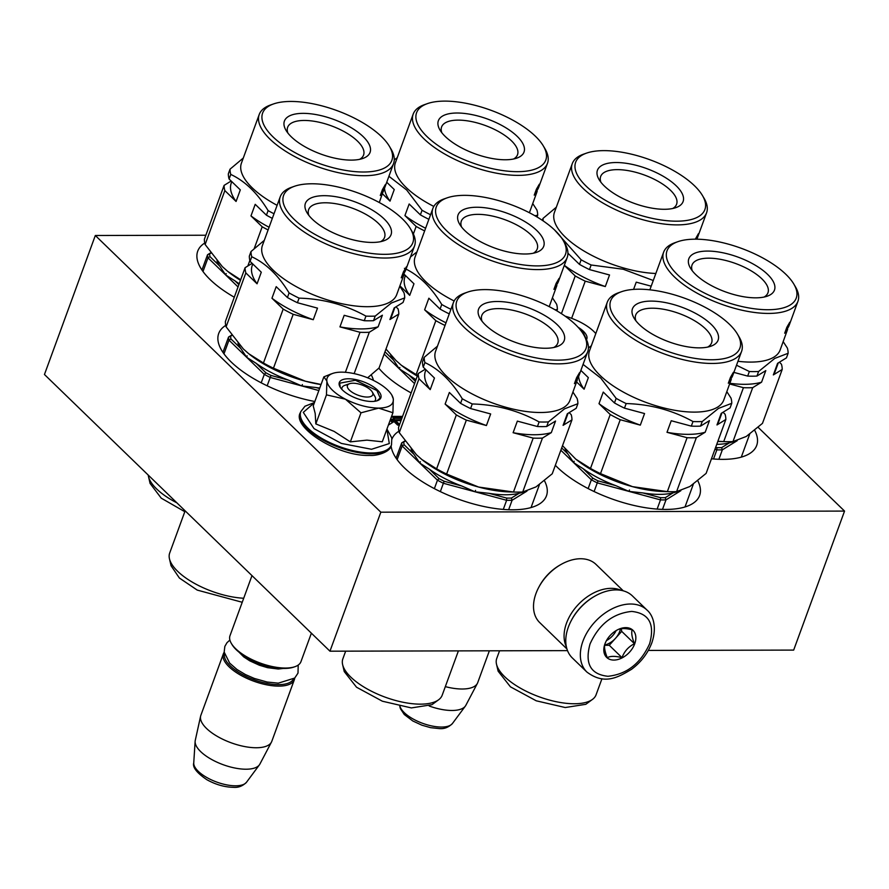 <?xml version="1.0" encoding="UTF-8"?>
<svg xmlns="http://www.w3.org/2000/svg" width="889" height="889" viewBox="0 0 889 889"><rect width="100%" height="100%" fill="white"/><g stroke="black" fill="none" stroke-linecap="round" stroke-linejoin="round"><path stroke-width="1.33" d="M205.859 235.229L95.323 235.496L44.45 374.502L329.963 651.192L567.526 650.626M648.325 650.437L793.677 650.092L844.55 511.086L758.15 427.353M329.963 651.192L380.836 512.186L844.55 511.086M95.323 235.496L380.836 512.186M378.825 368.19A82.299 33.349 20.1 0 0 383.781 373.491A82.299 33.349 20.1 0 0 411.151 392.927M225.75 325.374A82.299 33.349 20.1 0 0 218.705 333.486A82.299 33.349 20.1 0 0 231.118 361.934A82.299 33.349 20.1 0 0 314.839 401.506M373.48 380.425A82.299 33.349 20.1 0 0 371.291 374.925M204.759 243.041A82.299 33.349 20.1 0 0 197.725 251.165A82.299 33.349 20.1 0 0 210.137 279.602A82.299 33.349 20.1 0 0 234.285 297.226M391.116 445.9A82.299 33.349 20.1 0 0 404.284 467.747A82.299 33.349 20.1 0 0 486.361 507.008A82.299 33.349 20.1 0 0 546.446 495.884A82.299 33.349 20.1 0 0 544.457 480.738M398.917 431.198A82.299 33.349 20.1 0 0 392.005 438.966M555.347 465.28A82.299 33.349 20.1 0 0 557.436 467.381A82.299 33.349 20.1 0 0 639.513 506.641A82.299 33.349 20.1 0 0 699.61 495.517A82.299 33.349 20.1 0 0 697.809 480.782M711.456 458.791A82.299 33.349 20.1 0 0 756.695 445.456A82.299 33.349 20.1 0 0 754.694 430.32M401.328 419.775L394.783 419.786L393.227 418.186L401.85 418.341M399.617 424.464L395.638 420.619L401.028 420.608M390.816 418.475L397.627 425.075L399.394 425.064M402.573 416.374L391.571 416.396M388.393 425.098L393.049 422.219L390.393 419.641M394.783 419.786L394.527 420.486L393.149 418.786M401.072 420.464L394.527 420.486M395.638 420.619L395.383 421.308L399.261 425.064M402.317 417.063L391.316 417.097M392.449 422.586L390.138 420.341M445.322 686.63A37.782 15.302 -159.9 0 0 462.236 689.008A37.782 15.302 20.1 0 0 477.382 683.385A37.782 15.302 20.1 0 0 477.726 682.63L489.361 650.815M429.243 706.022A34.46 13.968 -159.9 0 0 452.001 710.478A34.46 13.968 20.1 0 0 465.336 706.133A34.46 13.968 20.1 0 0 465.825 705.355L477.382 683.385M349.566 383.704A13.491 5.467 -159.9 0 0 350.966 391.438A13.491 5.467 -159.9 0 0 367.235 397.05A13.491 5.467 20.1 0 0 372.28 392.016A13.491 5.467 20.1 0 0 352.955 383.215A13.491 5.467 -159.9 0 0 349.566 383.704L344.843 385.348M294.948 666.694L293.77 667.106A36.693 14.869 20.1 0 1 284.558 668.428A36.693 14.869 -159.9 0 1 231.973 644.492L231.34 643.414A37.782 15.302 -159.9 0 0 285.458 668.05A37.782 15.302 20.1 0 0 294.948 666.694A37.782 15.302 20.1 0 0 300.949 661.672L311.383 633.179M231.34 643.414A37.782 15.302 -159.9 0 1 229.995 635.702L251.987 575.616M224.506 654.026A36.693 14.869 -159.9 0 0 241.43 673.984A36.693 14.869 -159.9 0 0 278.613 684.641A36.693 14.869 20.1 0 0 293.326 679.207M224.195 652.259A37.782 15.302 -159.9 0 0 223.383 653.771A37.782 15.302 -159.9 0 0 239.708 674.651A37.782 15.302 -159.9 0 0 278.846 686.119A37.782 15.302 20.1 0 0 294.337 679.741A37.782 15.302 20.1 0 0 294.704 678.063M246.542 782.22C242.653 786.109 238.23 787.81 233.285 787.321C224.428 787.109 215.627 784.576 206.881 779.72C196.78 772.852 192.402 767.24 193.746 762.906A28.304 11.468 -159.9 0 0 207.637 777.975A28.304 11.468 -159.9 0 0 235.585 785.798A28.304 11.468 -159.9 0 0 246.542 782.22L259.399 764.862A34.46 13.968 20.1 0 1 246.064 769.218A34.46 13.968 -159.9 0 1 212.038 759.695A34.46 13.968 -159.9 0 1 195.124 741.348A34.46 13.968 -159.9 0 1 195.258 740.437L200.603 716.201A37.782 15.302 -159.9 0 0 217.983 736.759A37.782 15.302 -159.9 0 0 256.299 747.749A37.782 15.302 20.1 0 0 271.445 742.126A37.782 15.302 20.1 0 0 271.79 741.359L294.337 679.741M200.603 716.201A37.782 15.302 -159.9 0 1 200.836 715.401L223.383 653.771M259.399 764.862A34.46 13.968 20.1 0 0 259.888 764.084L271.445 742.126M578.094 327.274A22.125 8.968 -159.9 0 1 583.473 331.353A22.125 8.968 -159.9 0 1 586.473 339.676M595.797 333.597A35.082 14.213 20.1 0 0 581.062 322.529L580.328 322.151A35.082 14.213 -159.9 0 0 565.115 316.162M579.928 329.375L582.873 331.819L586.195 339.087M332.442 390.193A35.082 14.213 20.1 0 0 345.421 399.183L326.463 394.86L326.896 381.381A35.082 14.213 20.1 0 0 332.442 390.193M341.876 389.382A17.813 7.212 -159.9 0 1 342.009 387.715A17.813 7.212 -159.9 0 1 347.855 384.759M372.902 393.927A17.813 7.212 -159.9 0 1 375.458 399.961A17.813 7.212 -159.9 0 1 374.48 401.317M386.882 429.231L389.315 443.555L371.535 449.278L341.365 443.422L314.061 428.654L303.282 412.374L314.406 402.706M342.654 390.171A22.125 8.968 -159.9 0 1 340.098 387.048A22.125 8.968 -159.9 0 1 350.933 378.892A22.125 8.968 -159.9 0 1 377.536 390.093A22.125 8.968 -159.9 0 1 377.358 400.683A22.125 8.968 -159.9 0 1 342.654 390.171M332.73 373.413A35.082 14.213 -159.9 0 0 326.841 381.003L323.863 376.847L313.239 405.895L315.195 413.474L315.828 423.909L334.075 431.376L350.355 441.866L366.935 440.133L382.281 441.789L392.916 412.74L378.658 408.118C367.979 407.918 356.9 404.94 345.421 399.183L360.978 412.818L378.658 408.118C388.871 407.862 393.749 404.851 393.316 399.061A35.082 14.213 20.1 0 0 391.793 395.027A35.082 14.213 20.1 0 0 375.125 381.27L374.402 380.892A35.082 14.213 -159.9 0 0 341.876 372.147L341.198 372.147A35.082 14.213 -159.9 0 0 332.73 373.413L329.908 374.391M350.355 441.866L360.978 412.818M315.828 423.909L326.463 394.86M323.863 376.847L331.153 373.958M391.793 395.027L393.282 398.805M393.316 399.061L392.916 412.74M340.276 387.326L339.654 383.181L355.411 380.259L376.936 390.549L380.192 398.016L377.058 400.783M647.014 610.076L632.457 595.963A43.172 29.193 134.1 0 0 595.085 596.019A43.172 29.193 134.1 0 0 571.238 620.633A43.172 29.193 134.1 0 0 568.371 627.056A43.172 29.193 134.1 0 0 572.36 657.982L586.929 672.084C604.164 684.863 617.033 678.063 631.501 669.328C641.036 662.194 647.814 653.371 651.815 642.869C657.593 625.878 652.293 614.466 647.014 610.076A43.172 29.193 134.1 0 0 612.765 608.487A43.172 29.193 134.1 0 0 582.94 641.169A43.172 29.193 134.1 0 0 586.929 672.084M595.085 596.019L594.319 596.463A41.016 27.737 134.1 0 0 571.66 619.833L571.238 620.633M649.603 643.78C655.049 624.089 649.081 613.299 631.701 611.421C612.91 613.377 599.019 624.211 590.052 643.925C584.606 663.616 590.574 674.407 607.954 676.285C626.745 674.318 640.636 663.483 649.603 643.78M634.713 643.814A18.891 12.768 134.1 0 0 632.123 629.568A18.891 12.768 134.1 0 0 616.622 630.312A18.891 12.768 134.1 0 0 606.187 641.08A18.891 12.768 134.1 0 0 604.942 643.892A18.891 12.768 134.1 0 0 613.888 660.071A18.891 12.768 134.1 0 0 634.713 643.814M605.842 641.769L604.987 643.792C603.975 646.703 604.742 651.326 607.265 657.671C610.41 655.949 615.321 655.938 622.011 657.638C624.389 651.281 628.545 646.647 634.457 643.714C631.935 637.38 631.179 632.746 632.179 629.834C625.5 628.134 620.589 628.145 617.444 629.868L617.222 629.979M634.457 643.714L621.711 631.368L621.278 628.701M622.011 657.638L609.265 645.281L621.711 631.368M604.653 645.292L609.265 645.281M604.698 644.981A16.191 10.946 134.1 0 0 615.488 638.324A16.191 10.946 134.1 0 0 619.744 631.368A16.191 10.946 134.1 0 0 620.455 628.834M606.454 640.591A16.191 10.946 134.1 0 0 616.155 630.579M621.122 590.34A40.472 27.37 134.1 0 0 600.375 590.163A40.472 27.37 134.1 0 0 564.126 634.179A40.472 27.37 134.1 0 0 566.393 646.825M623.278 590.841L596.03 564.426A40.472 27.37 134.1 0 0 569.827 560.559A40.472 27.37 134.1 0 0 561.003 564.471L560.026 565.026A37.782 25.548 134.1 0 0 539.167 586.562L538.645 587.54A40.472 27.37 134.1 0 0 533.567 604.564A40.472 27.37 134.1 0 0 539.69 622.556L566.949 648.97M561.003 564.471A40.472 27.37 134.1 0 0 538.645 587.54M482.049 321.229A40.427 16.38 -159.9 0 1 481.805 315.439A40.427 16.38 -159.9 0 1 485.305 311.417A40.427 16.38 -159.9 0 1 531.166 316.273A40.427 16.38 -159.9 0 1 557.725 343.221A40.427 16.38 -159.9 0 1 554.214 347.243A40.427 16.38 -159.9 0 1 553.791 347.488M482.516 304.671A45.606 18.48 -159.9 0 1 540.456 313.117A45.606 18.48 -159.9 0 1 560.259 345.088A45.606 18.48 -159.9 0 1 556.97 346.621A45.606 18.48 -159.9 0 1 515.042 342.232A45.606 18.48 -159.9 0 1 480.182 318.518A45.606 18.48 -159.9 0 1 482.516 304.671M462.736 294.392A68.809 27.881 20.1 0 0 492.617 342.632A68.809 27.881 20.1 0 0 580.039 355.367A68.809 27.881 20.1 0 0 583.562 334.475A68.809 27.881 20.1 0 0 530.966 298.704A68.809 27.881 20.1 0 0 467.703 292.081A68.809 27.881 20.1 0 0 462.736 294.392M467.703 292.081L464.758 293.114A71.509 28.97 20.1 0 0 459.591 295.515A71.509 28.97 20.1 0 0 453.39 302.627A71.509 28.97 20.1 0 0 500.374 350.299A71.509 28.97 20.1 0 0 581.484 358.878A71.509 28.97 20.1 0 0 587.696 351.777A71.509 28.97 20.1 0 0 585.151 337.175L583.562 334.475M453.39 302.627L435.588 351.277A71.509 28.97 20.1 0 0 482.571 398.95A71.509 28.97 20.1 0 0 563.682 407.529A71.509 28.97 20.1 0 0 569.893 400.428L577.383 379.747A71.509 28.97 -159.9 0 1 574.583 383.492L576.261 380.025A71.509 28.97 20.1 0 0 578.75 376.18L579.606 373.891M437.444 346.188L424.175 357.356A80.955 32.793 20.1 0 0 424.92 362.579C439.244 369.279 451.69 381.348 462.258 398.761L460.58 403.35L449.367 392.471L445.122 404.062L456.346 414.93L436.61 468.836L421.908 459.557L416.474 454.757L399.283 432.654L419.008 378.747L430.22 389.615L434.454 378.036L423.242 367.168L424.92 362.579M472.259 403.962C496.362 404.628 518.654 410.618 539.112 421.942L537.434 426.52L517.354 421.119L513.109 432.71L533.189 438.11L513.464 492.017L478.571 487.039L446.622 474.037L466.347 420.13L486.427 425.531L490.661 413.952L470.581 408.551L472.259 403.962A80.955 32.793 -159.9 0 1 462.258 398.761M539.112 421.942A80.955 32.793 20.1 0 0 548.369 421.919L564.593 408.796L577.872 403.706A80.955 32.793 20.1 0 0 577.128 398.483L572.949 392.071M411.129 449.089A64.764 26.237 20.1 0 0 413.974 454.312L419.775 463.047L420.353 461.724L419.841 463.113L429.209 469.07A64.764 26.237 20.1 0 0 461.78 486.005L474.948 491.761L475.571 490.406L475.059 491.795L489.039 493.328A64.764 26.237 20.1 0 0 519.165 493.262L526.821 491.139M508.641 509.719L512.097 500.263L526.032 491.673M475.059 491.795L506.619 500.285A72.854 29.515 20.1 0 0 512.097 500.263L511.397 498.062L519.165 493.262M489.039 493.328L506.652 498.073L506.619 500.285L503.285 509.408M440.333 491.617L443.389 483.272L474.948 491.761M419.841 463.113L437.466 480.193A72.854 29.515 20.1 0 0 443.389 483.272L444.167 481.26L461.78 486.005M429.209 469.07L439.044 478.604L437.466 480.193L434.377 488.639M397.139 459.657L402.15 445.967L419.775 463.047M404.784 440.977L401.706 442.878A72.854 29.515 20.1 0 0 402.15 445.967L404.139 444.778L413.974 454.312M405.028 441.322L401.706 442.878L396.105 458.179M345.665 651.159L342.854 658.86A52.884 21.425 20.1 0 0 342.621 664.605A52.884 21.425 20.1 0 0 383.915 696.698A52.884 21.425 20.1 0 0 437.599 700.465A52.884 21.425 20.1 0 0 438.655 699.754A52.884 21.425 20.1 0 0 442.189 695.209L458.402 650.881M342.621 664.605L344.243 671.584L356.545 687.23L382.37 701.21L411.363 707.922L431.943 704.699L438.655 699.754M578.75 376.191L577.817 378.003M580.006 372.78L578.839 375.947A71.509 28.97 -159.9 0 1 576.305 379.77L574.427 383.637L576.605 377.703L579.539 372.68L577.928 376.291A71.509 28.97 20.1 0 0 580.061 372.624L587.696 351.777M576.728 379.492L577.383 379.747M576.539 377.869A70.431 28.537 20.1 0 0 577.472 376.336M424.175 357.356L422.497 361.945A80.955 32.793 20.1 0 0 423.242 367.168M425.309 369.168L418.252 373.524L398.528 427.431A80.955 32.793 20.1 0 0 399.283 432.654M577.872 403.706L576.194 408.295L567.326 413.763L563.093 425.353L571.96 419.875A80.955 32.793 20.1 0 0 571.205 414.652L569.138 412.652M571.96 419.875L552.236 473.781L536.011 486.905L522.721 491.995L542.446 438.088L551.313 432.621L555.547 421.03L546.691 426.498L548.369 421.919M537.434 426.52A80.955 32.793 20.1 0 0 546.691 426.498M425.942 369.78L425.42 371.202A74.209 30.059 20.1 0 0 430.22 389.615M418.252 373.524A80.955 32.793 20.1 0 0 419.008 378.747M421.964 459.602A72.854 29.515 20.1 0 0 422.264 459.846A72.854 29.515 20.1 0 0 478.571 487.039A72.854 29.515 20.1 0 0 509.986 491.95L515.453 492.084A80.955 32.793 20.1 0 0 522.721 491.995M446.622 474.037A80.955 32.793 -159.9 0 1 436.61 468.836M466.347 420.13A80.955 32.793 -159.9 0 1 456.346 414.93M486.427 425.531A74.209 30.059 -159.9 0 1 445.122 404.062M460.58 403.35A80.955 32.793 20.1 0 0 470.581 408.551M563.093 425.353A74.209 30.059 20.1 0 0 564.793 422.208L568.038 413.329M513.109 432.71A74.209 30.059 20.1 0 0 551.313 432.621M533.189 438.11A80.955 32.793 20.1 0 0 542.446 438.088M513.464 492.017A80.955 32.793 20.1 0 0 515.453 492.084M506.652 498.073A71.242 28.859 20.1 0 0 511.397 498.062M439.044 478.604A71.242 28.859 20.1 0 0 444.167 481.26M403.762 442.1A71.242 28.859 20.1 0 0 404.139 444.778M526.077 491.639L526.955 491.106M539.434 484.616L531.044 507.563M308.883 215.405A40.427 16.38 -159.9 0 1 308.639 209.615A40.427 16.38 -159.9 0 1 312.139 205.603A40.427 16.38 -159.9 0 1 358 210.449A40.427 16.38 -159.9 0 1 384.559 237.396A40.427 16.38 -159.9 0 1 381.048 241.419A40.427 16.38 -159.9 0 1 380.625 241.664M309.35 198.858A45.606 18.48 -159.9 0 1 367.29 207.293A45.606 18.48 -159.9 0 1 387.093 239.263A45.606 18.48 -159.9 0 1 383.804 240.797A45.606 18.48 -159.9 0 1 341.876 236.407A45.606 18.48 -159.9 0 1 307.016 212.704A45.606 18.48 -159.9 0 1 309.35 198.858M289.57 188.568A68.809 27.881 20.1 0 0 319.451 236.807A68.809 27.881 20.1 0 0 406.873 249.542A68.809 27.881 20.1 0 0 410.396 228.662A68.809 27.881 20.1 0 0 357.8 192.88A68.809 27.881 20.1 0 0 294.537 186.257A68.809 27.881 20.1 0 0 289.57 188.568M294.537 186.257L291.581 187.29A71.509 28.97 20.1 0 0 286.425 189.69A71.509 28.97 20.1 0 0 280.224 196.802A71.509 28.97 20.1 0 0 327.208 244.475A71.509 28.97 20.1 0 0 408.318 253.065A71.509 28.97 20.1 0 0 414.53 245.953A71.509 28.97 20.1 0 0 411.985 231.351L410.396 228.662M280.224 196.802L262.422 245.453A71.509 28.97 20.1 0 0 309.405 293.137A71.509 28.97 20.1 0 0 390.515 301.715A71.509 28.97 20.1 0 0 396.727 294.603L404.217 273.923A71.509 28.97 -159.9 0 1 401.417 277.668L403.095 274.201A71.509 28.97 20.1 0 0 405.584 270.356L406.429 268.067M264.277 240.363L251.009 251.531A80.955 32.793 20.1 0 0 251.754 256.754C266.078 263.455 278.524 275.523 289.092 292.937L287.414 297.526L276.201 286.658L271.956 298.237L283.18 309.105L263.444 363.012L248.742 353.733L243.308 348.933L226.106 326.83L245.842 272.923L257.054 283.791L261.288 272.212L250.076 261.344L251.754 256.754M321.085 384.459L305.405 381.214L273.456 368.213L293.181 314.306L313.261 319.707L317.495 308.127L297.415 302.727L299.093 298.137A80.955 32.793 -159.9 0 1 289.092 292.937M299.093 298.137C323.196 298.804 345.477 304.805 365.946 316.117A80.955 32.793 20.1 0 0 375.202 316.095L391.427 302.982L404.706 297.893A80.955 32.793 20.1 0 0 403.962 292.67L399.783 286.247M237.963 343.265A64.764 26.237 20.1 0 0 240.808 348.488L246.609 357.234L247.12 355.844L246.675 357.289L256.043 363.245A64.764 26.237 20.1 0 0 288.614 380.181L301.782 385.937L302.404 384.581L301.893 385.97L315.873 387.515A64.764 26.237 20.1 0 0 319.751 388.082M267.167 385.793L270.223 377.458L301.782 385.937M246.675 357.289L264.3 374.38A72.854 29.515 20.1 0 0 270.223 377.458L271.001 375.447L288.614 380.181M256.043 363.245L265.878 372.78L264.3 374.38L261.21 382.815M223.972 353.833L228.984 340.154L246.609 357.234M231.618 335.153L228.54 337.053A72.854 29.515 20.1 0 0 228.984 340.154L230.973 338.965L240.808 348.488M231.862 335.497L228.54 337.053L222.939 352.355M185.134 510.831L169.688 553.036A52.884 21.425 20.1 0 0 169.455 558.792A52.884 21.425 20.1 0 0 243.708 598.241M171.077 565.76L179.389 578.028L197.236 590.096L242.23 602.275M405.584 270.367L404.651 272.19M406.84 266.967L405.673 270.123A71.509 28.97 -159.9 0 1 403.139 273.956L401.261 277.812L403.439 271.878L406.373 266.856L404.762 270.467A71.509 28.97 20.1 0 0 406.895 266.8L414.53 245.953M403.562 273.668L404.217 273.923M403.373 272.056A70.431 28.537 20.1 0 0 404.306 270.512M251.009 251.531L249.331 256.121A80.955 32.793 20.1 0 0 250.076 261.344M252.143 263.344L245.086 267.7L225.362 321.607A80.955 32.793 20.1 0 0 226.106 326.83M404.706 297.893L403.028 302.471L394.16 307.938L389.927 319.529L398.794 314.061A80.955 32.793 20.1 0 0 398.039 308.839L395.972 306.827M354.144 373.624L369.279 332.264L378.147 326.796L382.381 315.206L373.524 320.685L375.202 316.095M398.794 314.061L379.058 367.968L367.624 377.803M365.946 316.117L364.268 320.707A80.955 32.793 20.1 0 0 373.524 320.685M364.268 320.707L344.187 315.306L339.942 326.885L360.023 332.286L345.388 372.302M252.776 263.955L252.254 265.378A74.209 30.059 20.1 0 0 257.054 283.791M245.086 267.7A80.955 32.793 20.1 0 0 245.842 272.923M248.798 353.789A72.854 29.515 20.1 0 0 249.098 354.022A72.854 29.515 20.1 0 0 305.405 381.214A72.854 29.515 20.1 0 0 321.029 384.593M273.456 368.213A80.955 32.793 -159.9 0 1 263.444 363.012M293.181 314.306A80.955 32.793 -159.9 0 1 283.18 309.105M313.261 319.707A74.209 30.059 -159.9 0 1 271.956 298.237M287.414 297.526A80.955 32.793 20.1 0 0 297.415 302.727M389.927 319.529A74.209 30.059 20.1 0 0 391.627 316.384L394.872 307.505M339.942 326.885A74.209 30.059 20.1 0 0 378.147 326.796M360.023 332.286A80.955 32.793 20.1 0 0 369.279 332.264M315.873 387.515L319.596 388.515M301.893 385.97L318.862 390.538M265.878 372.78A71.242 28.859 20.1 0 0 271.001 375.447M230.595 336.286A71.242 28.859 20.1 0 0 230.973 338.965M287.892 133.083A40.427 16.38 -159.9 0 1 287.647 127.283A40.427 16.38 -159.9 0 1 291.159 123.271A40.427 16.38 -159.9 0 1 337.009 128.116A40.427 16.38 -159.9 0 1 363.568 155.075A40.427 16.38 -159.9 0 1 360.056 159.087A40.427 16.38 -159.9 0 1 359.645 159.331M288.369 116.526A45.606 18.48 -159.9 0 1 346.31 124.971A45.606 18.48 -159.9 0 1 366.101 156.942A45.606 18.48 -159.9 0 1 362.812 158.464A45.606 18.48 -159.9 0 1 320.885 154.086A45.606 18.48 -159.9 0 1 286.036 130.372A45.606 18.48 -159.9 0 1 288.369 116.526M268.589 106.247A68.809 27.881 20.1 0 0 298.46 154.486A68.809 27.881 20.1 0 0 385.882 167.221A68.809 27.881 20.1 0 0 389.415 146.329A68.809 27.881 20.1 0 0 336.82 110.547A68.809 27.881 20.1 0 0 273.556 103.935A68.809 27.881 20.1 0 0 268.589 106.247M273.556 103.935L270.6 104.958A71.509 28.97 20.1 0 0 265.444 107.369A71.509 28.97 20.1 0 0 259.232 114.47A71.509 28.97 20.1 0 0 306.216 162.154A71.509 28.97 20.1 0 0 387.337 170.732A71.509 28.97 20.1 0 0 393.538 163.62A71.509 28.97 20.1 0 0 391.004 149.019L389.415 146.329M259.232 114.47L241.43 163.132A71.509 28.97 20.1 0 0 277.101 205.315M243.297 158.031L230.018 169.199A80.955 32.793 20.1 0 0 230.773 174.433C245.086 181.134 257.532 193.191 268.111 210.615L266.433 215.194L255.21 204.326L250.976 215.905L262.188 226.784L254.232 248.531M274.012 213.771A80.955 32.793 -159.9 0 1 268.111 210.615M216.983 260.933A64.764 26.237 20.1 0 0 219.827 266.167L225.617 274.901L226.195 273.579L225.684 274.968L235.052 280.913A64.764 26.237 20.1 0 0 239.208 283.769M202.992 271.512L207.993 257.821L225.617 274.901M210.637 252.832L207.548 254.732A72.854 29.515 20.1 0 0 207.993 257.821L209.993 256.632L219.827 266.167M210.882 253.165L207.548 254.732L201.947 270.034M148.23 475.07A52.884 21.425 20.1 0 0 148.474 476.46A52.884 21.425 20.1 0 0 176.911 502.863M148.474 476.46L150.085 483.438L161.231 498.151L184.812 511.708M384.604 188.035L383.237 191.591A71.509 28.97 -159.9 0 1 380.436 195.336L382.103 191.868A71.509 28.97 20.1 0 0 384.604 188.035L385.448 185.734M383.67 189.857L379.303 202.536M385.848 184.634L384.681 187.79A71.509 28.97 -159.9 0 1 382.159 191.624L380.281 195.48L382.448 189.557L385.382 184.523L383.77 188.146A71.509 28.97 20.1 0 0 385.915 184.479L393.538 163.62M382.581 191.335L383.237 191.591M382.392 189.724A70.431 28.537 20.1 0 0 383.315 188.179M240.663 279.779L227.751 271.401L222.328 266.611L205.126 244.508L224.85 190.602L236.074 201.47L240.308 189.879L229.095 179.011L230.773 174.433M249.853 260.488L247.831 266.011M230.018 169.199L228.34 173.788A80.955 32.793 20.1 0 0 229.095 179.011M231.162 181.023L224.106 185.379L204.37 239.285A80.955 32.793 20.1 0 0 205.126 244.508M231.785 181.623L231.262 183.045A74.209 30.059 20.1 0 0 236.074 201.47M224.106 185.379A80.955 32.793 20.1 0 0 224.85 190.602M227.817 271.456A72.854 29.515 20.1 0 0 228.117 271.701A72.854 29.515 20.1 0 0 240.475 280.302M268.089 229.94A80.955 32.793 -159.9 0 1 262.188 226.784M269.078 227.251A74.209 30.059 -159.9 0 1 250.976 215.905M266.433 215.194A80.955 32.793 20.1 0 0 272.334 218.361M235.052 280.924L238.885 284.636M225.684 274.968L238.052 286.936M209.604 253.954A71.242 28.859 20.1 0 0 209.993 256.632M635.935 320.829A40.427 16.38 -159.9 0 1 635.691 315.039A40.427 16.38 -159.9 0 1 639.191 311.028A40.427 16.38 -159.9 0 1 685.052 315.873A40.427 16.38 -159.9 0 1 711.611 342.821A40.427 16.38 -159.9 0 1 708.1 346.843A40.427 16.38 -159.9 0 1 707.677 347.088M636.402 304.282A45.606 18.48 -159.9 0 1 694.342 312.717A45.606 18.48 -159.9 0 1 714.145 344.688A45.606 18.48 -159.9 0 1 710.856 346.221A45.606 18.48 -159.9 0 1 668.928 341.832A45.606 18.48 -159.9 0 1 634.068 318.129A45.606 18.48 -159.9 0 1 636.402 304.282M616.633 293.992A68.809 27.881 20.1 0 0 646.503 342.232A68.809 27.881 20.1 0 0 733.925 354.967A68.809 27.881 20.1 0 0 737.448 334.086A68.809 27.881 20.1 0 0 684.852 298.304A68.809 27.881 20.1 0 0 621.589 291.681A68.809 27.881 20.1 0 0 616.633 293.992M621.589 291.681L618.644 292.714A71.509 28.97 20.1 0 0 613.477 295.115A71.509 28.97 20.1 0 0 607.276 302.227A71.509 28.97 20.1 0 0 654.26 349.899A71.509 28.97 20.1 0 0 735.37 358.478A71.509 28.97 20.1 0 0 741.582 351.377A71.509 28.97 20.1 0 0 739.037 336.775L737.448 334.086M607.276 302.227L589.474 350.877A71.509 28.97 20.1 0 0 636.457 398.55A71.509 28.97 20.1 0 0 717.567 407.14A71.509 28.97 20.1 0 0 723.779 400.028L731.28 379.347A71.509 28.97 -159.9 0 1 728.469 383.092L730.147 379.625A71.509 28.97 20.1 0 0 732.636 375.78L733.492 373.491M591.329 345.788L588.418 347.932M583.073 364.412L600.786 378.092L616.144 398.361L614.466 402.95L603.253 392.082L599.008 403.662L610.232 414.53L590.496 468.436L575.794 459.157L562.515 445.678M626.156 403.562C650.259 404.228 672.54 410.218 692.998 421.542L691.32 426.131L671.239 420.73L666.994 432.31L687.086 437.71L667.35 491.617L632.457 486.639L600.508 473.637L620.233 419.73L640.313 425.131L644.558 413.552L624.478 408.151L626.156 403.562A80.955 32.793 -159.9 0 1 616.144 398.361M692.998 421.542A80.955 32.793 20.1 0 0 702.254 421.519L718.479 408.407L731.758 403.317A80.955 32.793 20.1 0 0 731.014 398.094L726.835 391.671M565.015 448.689A64.764 26.237 20.1 0 0 567.86 453.912L573.661 462.658L574.172 461.269L573.727 462.713L583.095 468.67A64.764 26.237 20.1 0 0 615.666 485.605L628.834 491.361L629.456 490.006L628.945 491.395L642.925 492.939A64.764 26.237 20.1 0 0 673.051 492.862L680.041 490.928M662.505 509.375L665.983 499.874L679.918 491.273M628.945 491.395L660.505 499.885A72.854 29.515 20.1 0 0 665.983 499.874L665.283 497.662L673.051 492.862M642.925 492.939L660.538 497.673L660.505 499.885L657.138 509.097M594.108 491.539L597.275 482.883L628.834 491.361M573.727 462.713L591.352 479.793A72.854 29.515 20.1 0 0 597.275 482.883L598.053 480.871L615.666 485.605M583.095 468.67L592.93 478.204L591.352 479.793L588.14 488.583M499.54 650.792L496.74 658.46A52.884 21.425 20.1 0 0 496.507 664.216A52.884 21.425 20.1 0 0 537.801 696.298A52.884 21.425 20.1 0 0 591.485 700.065A52.884 21.425 20.1 0 0 592.541 699.354A52.884 21.425 20.1 0 0 596.075 694.809L601.942 678.763M496.507 664.216L498.129 671.184L510.442 686.83L536.256 700.81L565.248 707.533L585.829 704.299L592.541 699.354M732.636 375.791L731.703 377.603M736.514 365.223L749.349 371.513L747.671 376.091L733.892 372.391L732.725 375.547A71.509 28.97 -159.9 0 1 730.191 379.381L728.313 383.237L730.491 377.303L733.425 372.28L731.814 375.891A71.509 28.97 20.1 0 0 733.947 372.224L741.582 351.377M730.614 379.092L731.28 379.347M730.425 377.481A70.431 28.537 20.1 0 0 731.358 375.936M576.639 381.981L584.106 389.215L588.351 377.636L580.873 370.402M731.758 403.317L730.08 407.895L721.223 413.363L716.979 424.953L725.846 419.486A80.955 32.793 20.1 0 0 725.091 414.263L723.024 412.252M725.846 419.486L706.122 473.393L689.897 486.505L676.607 491.595L696.331 437.688L705.199 432.221L709.444 420.63L700.576 426.109L702.254 421.519M691.32 426.131A80.955 32.793 20.1 0 0 700.576 426.109M578.606 376.58A74.209 30.059 20.1 0 0 584.106 389.215M575.85 459.213A72.854 29.515 20.1 0 0 576.15 459.446A72.854 29.515 20.1 0 0 632.457 486.639A72.854 29.515 20.1 0 0 663.872 491.55L669.35 491.684A80.955 32.793 20.1 0 0 676.607 491.595M600.508 473.637A80.955 32.793 -159.9 0 1 590.496 468.436M620.233 419.73A80.955 32.793 -159.9 0 1 610.232 414.53M640.313 425.131A74.209 30.059 -159.9 0 1 599.008 403.662M614.466 402.95A80.955 32.793 20.1 0 0 624.478 408.151M716.979 424.953A74.209 30.059 20.1 0 0 718.679 421.808L721.924 412.929M666.994 432.31A74.209 30.059 20.1 0 0 705.199 432.221M687.086 437.71A80.955 32.793 20.1 0 0 696.331 437.688M667.35 491.617A80.955 32.793 20.1 0 0 669.35 491.684M680.085 490.917L680.707 490.739M660.538 497.673A71.242 28.859 20.1 0 0 665.283 497.662M592.93 478.204A71.242 28.859 20.1 0 0 598.053 480.871M567.86 453.912L561.692 447.934M560.848 450.234L573.661 462.658M679.974 491.239L680.841 490.706M693.32 484.216L685.008 506.963M461.547 226.973A40.427 16.38 -159.9 0 1 461.302 221.183A40.427 16.38 -159.9 0 1 464.814 217.16A40.427 16.38 -159.9 0 1 510.664 222.017A40.427 16.38 -159.9 0 1 537.223 248.964A40.427 16.38 -159.9 0 1 533.711 252.987A40.427 16.38 -159.9 0 1 533.3 253.232M462.024 210.415A45.606 18.48 -159.9 0 1 519.954 218.861A45.606 18.48 -159.9 0 1 539.756 250.831A45.606 18.48 -159.9 0 1 536.467 252.365A45.606 18.48 -159.9 0 1 494.54 247.975A45.606 18.48 -159.9 0 1 459.68 224.261A45.606 18.48 -159.9 0 1 462.024 210.415M442.244 200.136A68.809 27.881 20.1 0 0 472.115 248.375A68.809 27.881 20.1 0 0 559.537 261.11A68.809 27.881 20.1 0 0 563.059 240.219A68.809 27.881 20.1 0 0 510.475 204.448A68.809 27.881 20.1 0 0 447.211 197.825A68.809 27.881 20.1 0 0 442.244 200.136M447.211 197.825L444.256 198.858A71.509 28.97 20.1 0 0 439.099 201.258A71.509 28.97 20.1 0 0 432.887 208.37A71.509 28.97 20.1 0 0 479.871 256.043A71.509 28.97 20.1 0 0 560.992 264.622A71.509 28.97 20.1 0 0 567.193 257.51A71.509 28.97 20.1 0 0 564.648 242.919L563.059 240.219M432.887 208.37L415.085 257.021A71.509 28.97 20.1 0 0 454.146 300.971M416.952 251.931L410.507 256.921M404.428 268.322C418.741 275.023 431.187 287.08 441.755 304.505L440.077 309.083L428.865 298.215L424.631 309.805L435.843 320.673L416.119 374.58L401.406 365.301L395.983 360.501L385.993 349.044M450.945 309.305A80.955 32.793 -159.9 0 1 441.755 304.505M390.638 354.833A64.764 26.237 20.1 0 0 393.483 360.056L399.272 368.791L399.85 367.468L399.339 368.857L408.707 374.814A64.764 26.237 20.1 0 0 416.008 379.647M549.202 306.638A71.509 28.97 20.1 0 0 549.391 306.172L556.892 285.48A71.509 28.97 -159.9 0 1 554.091 289.236L555.758 285.769A71.509 28.97 20.1 0 0 558.248 281.924L559.103 279.624M558.248 281.924L557.314 283.747M559.503 278.524L558.336 281.68A71.509 28.97 -159.9 0 1 555.803 285.513L553.936 289.381L556.103 283.447L559.037 278.424L557.425 282.035A71.509 28.97 20.1 0 0 559.559 278.368L567.193 257.51M555.125 309.839L557.381 309.45A80.955 32.793 20.1 0 0 556.625 304.227L552.447 297.815M556.236 285.236L556.892 285.48M556.036 283.613A70.431 28.537 20.1 0 0 556.97 282.08M399.917 285.858L409.718 295.359L413.963 283.78L404.162 274.279M404.817 274.912L403.673 275.612M557.381 309.45L556.87 310.839M405.44 275.523L404.917 276.946A74.209 30.059 20.1 0 0 409.718 295.359M401.472 365.346A72.854 29.515 20.1 0 0 401.772 365.59A72.854 29.515 20.1 0 0 417.319 376.08M417.574 375.391A80.955 32.793 -159.9 0 1 416.119 374.58M445.022 325.474A80.955 32.793 -159.9 0 1 435.843 320.673M446 322.818A74.209 30.059 -159.9 0 1 424.631 309.805M440.077 309.083A80.955 32.793 20.1 0 0 449.267 313.895M408.707 374.814L415.407 381.303M399.339 368.857L414.563 383.615M393.483 360.056L384.97 351.811M384.126 354.122L399.272 368.791M441.844 132.739A40.427 16.38 -159.9 0 1 441.6 126.949A40.427 16.38 -159.9 0 1 445.111 122.938A40.427 16.38 -159.9 0 1 490.961 127.783A40.427 16.38 -159.9 0 1 517.52 154.73A40.427 16.38 -159.9 0 1 514.009 158.753A40.427 16.38 -159.9 0 1 513.598 158.998M442.322 116.192A45.606 18.48 -159.9 0 1 500.263 124.627A45.606 18.48 -159.9 0 1 520.054 156.597A45.606 18.48 -159.9 0 1 516.765 158.131A45.606 18.48 -159.9 0 1 474.837 153.741A45.606 18.48 -159.9 0 1 439.988 130.038A45.606 18.48 -159.9 0 1 442.322 116.192M422.542 105.913A68.809 27.881 20.1 0 0 452.412 154.141A68.809 27.881 20.1 0 0 539.834 166.888A68.809 27.881 20.1 0 0 543.357 145.996A68.809 27.881 20.1 0 0 490.772 110.214A68.809 27.881 20.1 0 0 427.509 103.591A68.809 27.881 20.1 0 0 422.542 105.913M427.509 103.591L424.553 104.624A71.509 28.97 20.1 0 0 419.397 107.024A71.509 28.97 20.1 0 0 413.185 114.136A71.509 28.97 20.1 0 0 460.169 161.809A71.509 28.97 20.1 0 0 541.29 170.399A71.509 28.97 20.1 0 0 547.491 163.287A71.509 28.97 20.1 0 0 544.957 148.685L543.357 145.996M413.185 114.136L395.383 162.787A71.509 28.97 20.1 0 0 433.81 206.415M397.25 157.697L394.26 159.898M388.904 176.278L406.662 189.979L422.064 210.271L420.386 214.86L409.162 203.992L404.928 215.571L416.141 226.439L413.374 233.996M430.554 214.738A80.955 32.793 -159.9 0 1 422.064 210.271M529.366 212.727A71.509 28.97 20.1 0 0 529.688 211.938L537.189 191.257A71.509 28.97 -159.9 0 1 534.389 195.002L536.056 191.535A71.509 28.97 20.1 0 0 538.556 187.701L539.401 185.401M538.556 187.701L537.612 189.524M539.801 184.301L538.634 187.457A71.509 28.97 -159.9 0 1 536.111 191.291L534.233 195.147L536.4 189.224L539.334 184.19L537.723 187.801A71.509 28.97 20.1 0 0 539.867 184.134L547.491 163.287M534.889 215.727L537.678 215.227A80.955 32.793 20.1 0 0 536.923 210.004L532.744 203.581M536.534 191.002L537.189 191.257M536.345 189.39A70.431 28.537 20.1 0 0 537.267 187.846M382.492 193.835L390.027 201.136L394.26 189.546L386.726 182.245M537.678 215.227L537.034 216.983M384.504 188.29A74.209 30.059 20.1 0 0 390.027 201.136M424.642 230.907A80.955 32.793 -159.9 0 1 416.141 226.439M425.609 228.251A74.209 30.059 -159.9 0 1 404.928 215.571M420.386 214.86A80.955 32.793 20.1 0 0 428.876 219.327M692.287 270.801A40.427 16.38 -159.9 0 1 692.042 265.011A40.427 16.38 -159.9 0 1 695.554 260.988A40.427 16.38 -159.9 0 1 741.404 265.844A40.427 16.38 -159.9 0 1 767.963 292.792A40.427 16.38 -159.9 0 1 764.462 296.815A40.427 16.38 -159.9 0 1 764.04 297.059M692.764 254.254A45.606 18.48 -159.9 0 1 750.705 262.688A45.606 18.48 -159.9 0 1 770.496 294.659A45.606 18.48 -159.9 0 1 767.207 296.193A45.606 18.48 -159.9 0 1 725.28 291.803A45.606 18.48 -159.9 0 1 690.431 268.089A45.606 18.48 -159.9 0 1 692.764 254.254M672.984 243.964A68.809 27.881 20.1 0 0 702.855 292.203A68.809 27.881 20.1 0 0 790.277 304.938A68.809 27.881 20.1 0 0 793.81 284.047A68.809 27.881 20.1 0 0 741.215 248.275A68.809 27.881 20.1 0 0 677.951 241.652A68.809 27.881 20.1 0 0 672.984 243.964M677.951 241.652L674.995 242.686A71.509 28.97 20.1 0 0 669.839 245.086A71.509 28.97 20.1 0 0 663.627 252.198A71.509 28.97 20.1 0 0 710.611 299.871A71.509 28.97 20.1 0 0 791.732 308.45A71.509 28.97 20.1 0 0 797.933 301.349A71.509 28.97 20.1 0 0 795.399 286.747L793.81 284.047M737.959 361.278A71.509 28.97 20.1 0 0 773.93 357.111A71.509 28.97 20.1 0 0 780.131 349.999L787.632 329.319A71.509 28.97 -159.9 0 1 784.831 333.064L786.498 329.597A71.509 28.97 20.1 0 0 788.999 325.752L789.843 323.463M749.349 371.513A80.955 32.793 20.1 0 0 758.606 371.491L774.83 358.378L788.121 353.277A80.955 32.793 20.1 0 0 787.365 348.055L783.187 341.643M716.745 444.344A64.764 26.237 20.1 0 0 729.413 442.833L737.059 440.711M718.879 459.291L722.346 449.834L736.27 441.244M714.923 449.334L716.867 449.856A72.854 29.515 20.1 0 0 722.346 449.834L721.635 447.634L729.413 442.833M715.656 447.311L716.89 447.645L716.867 449.856L713.523 458.98M788.999 325.763L788.065 327.574M790.243 322.363L789.076 325.518A71.509 28.97 -159.9 0 1 786.554 329.341L784.676 333.208L786.843 327.274L789.776 322.251L788.165 325.863A71.509 28.97 20.1 0 0 790.31 322.196L797.933 301.349M786.976 329.063L787.632 329.319M786.787 327.441A70.431 28.537 20.1 0 0 787.71 325.907M788.121 353.277L786.443 357.867L777.575 363.334L773.341 374.925L782.198 369.457A80.955 32.793 20.1 0 0 781.453 364.223L779.386 362.223M782.198 369.457L762.473 423.364L746.249 436.477L732.969 441.566L752.694 387.66L761.562 382.192L765.796 370.602L756.928 376.069L758.606 371.491M747.671 376.091A80.955 32.793 20.1 0 0 756.928 376.069M729.647 383.97L743.437 387.682L723.713 441.589L717.868 441.277M773.341 374.925A74.209 30.059 20.1 0 0 775.041 371.78L778.286 362.901M729.891 383.303A74.209 30.059 20.1 0 0 761.562 382.192M743.437 387.682A80.955 32.793 20.1 0 0 752.694 387.66M723.713 441.589A80.955 32.793 20.1 0 0 725.702 441.655A80.955 32.793 20.1 0 0 732.969 441.566M717.812 441.433A72.854 29.515 20.1 0 0 720.223 441.522L725.702 441.655M716.89 447.645A71.242 28.859 20.1 0 0 721.635 447.634M736.325 441.211L737.192 440.677M749.683 434.188L741.282 457.135M600.92 182.256A40.427 16.38 -159.9 0 1 600.675 176.467A40.427 16.38 -159.9 0 1 604.187 172.455A40.427 16.38 -159.9 0 1 650.037 177.3A40.427 16.38 -159.9 0 1 676.596 204.248A40.427 16.38 -159.9 0 1 673.095 208.27A40.427 16.38 -159.9 0 1 672.673 208.515M601.397 165.71A45.606 18.48 -159.9 0 1 659.338 174.144A45.606 18.48 -159.9 0 1 679.14 206.115A45.606 18.48 -159.9 0 1 675.84 207.648A45.606 18.48 -159.9 0 1 633.913 203.259A45.606 18.48 -159.9 0 1 599.064 179.556A45.606 18.48 -159.9 0 1 601.397 165.71M581.617 155.431A68.809 27.881 20.1 0 0 611.499 203.659A68.809 27.881 20.1 0 0 698.91 216.405A68.809 27.881 20.1 0 0 702.443 195.513A68.809 27.881 20.1 0 0 649.848 159.731A68.809 27.881 20.1 0 0 586.584 153.108A68.809 27.881 20.1 0 0 581.617 155.431M586.584 153.108L583.629 154.141A71.509 28.97 20.1 0 0 578.472 156.542A71.509 28.97 20.1 0 0 572.272 163.654A71.509 28.97 20.1 0 0 619.255 211.326A71.509 28.97 20.1 0 0 700.365 219.916A71.509 28.97 20.1 0 0 706.577 212.804A71.509 28.97 20.1 0 0 704.032 198.203L702.443 195.513M572.272 163.654L554.458 212.304A71.509 28.97 20.1 0 0 583.573 250.776A71.509 28.97 20.1 0 0 655.838 273.479M556.325 207.215L543.046 218.383A80.955 32.793 20.1 0 0 543.223 220.928M554.458 229.851L581.139 259.788L579.461 264.377L568.249 253.509L567.871 254.532M571.627 318.318L585.229 281.157L605.309 286.558L609.543 274.979L589.463 269.578L591.141 264.989A80.955 32.793 -159.9 0 1 581.139 259.788M591.141 264.989L623.3 269.267L653.271 280.502M696.598 239.185A71.509 28.97 20.1 0 0 697.632 237.219L698.476 234.918M697.632 237.219L696.909 239.185M695.32 239.174L698.41 233.707L696.809 237.319A71.509 28.97 20.1 0 0 698.943 233.651L706.577 212.804M698.876 233.818L697.709 236.974A71.509 28.97 -159.9 0 1 696.509 239.185M695.42 238.908A70.431 28.537 20.1 0 0 696.354 237.363M564.315 265.389L575.216 275.957L561.426 313.661M543.046 218.383L542.334 220.328M651.192 286.18L636.235 282.157L633.579 289.403M585.229 281.157A80.955 32.793 -159.9 0 1 575.216 275.957M605.309 286.558A74.209 30.059 -159.9 0 1 564.337 265.333M579.461 264.377A80.955 32.793 20.1 0 0 589.463 269.578M393.316 418.363L393.06 419.052M465.336 706.133L452.468 723.479A28.304 11.468 -159.9 0 1 441.522 727.058A28.304 11.468 -159.9 0 1 399.95 706.322M244.275 655.915A24.825 10.057 20.1 0 0 276.235 667.895A24.825 10.057 20.1 0 0 277.001 667.883M371.402 453.812A48.306 19.569 -159.9 0 1 321.362 439.144A48.306 19.569 -159.9 0 1 300.493 412.452C290.97 426.664 337.698 456.835 369.702 455.39C376.569 456.168 390.327 452.012 391.204 445.656A48.306 19.569 -159.9 0 1 371.402 453.812M386.948 429.043L391.805 437.977L391.516 444.822A48.306 19.569 -159.9 0 1 371.713 452.979A48.306 19.569 -159.9 0 1 321.662 438.31A48.306 19.569 -159.9 0 1 300.793 411.618L300.493 412.452M393.227 418.186L392.982 418.875M452.468 723.479C448.578 727.38 444.167 729.08 439.21 728.58L430.565 727.658L421.897 725.191L412.807 720.979L404.251 714.489L400.394 708.633L399.772 706.288M372.28 392.016L374.825 396.327M193.746 762.906L195.124 741.348M391.516 444.822L391.204 445.656M314.473 402.517L304.96 406.229L300.793 411.618M283.513 668.417L278.268 669.028L267.556 667.672L259.399 665.239L249.831 660.883L243.686 656.871L238.963 652.115M229.895 640.047L226.995 642.68L224.839 646.414L224.172 652.082L229.651 663.105L237.007 669.517L245.375 674.529L254.287 678.429L267.122 682.03L278.301 683.163L294.715 678.051L297.993 673.117L298.226 665.061M579.484 374.213L579.717 373.558M171.066 565.771L169.455 558.792M406.317 268.389L406.551 267.745M385.326 186.057L385.57 185.412M733.369 373.813L733.603 373.169M558.981 279.957L559.225 279.302M539.279 185.723L539.523 185.079M649.859 289.825L663.627 252.198M789.721 323.785L789.965 323.129M698.365 235.241L698.598 234.596"/></g></svg>
